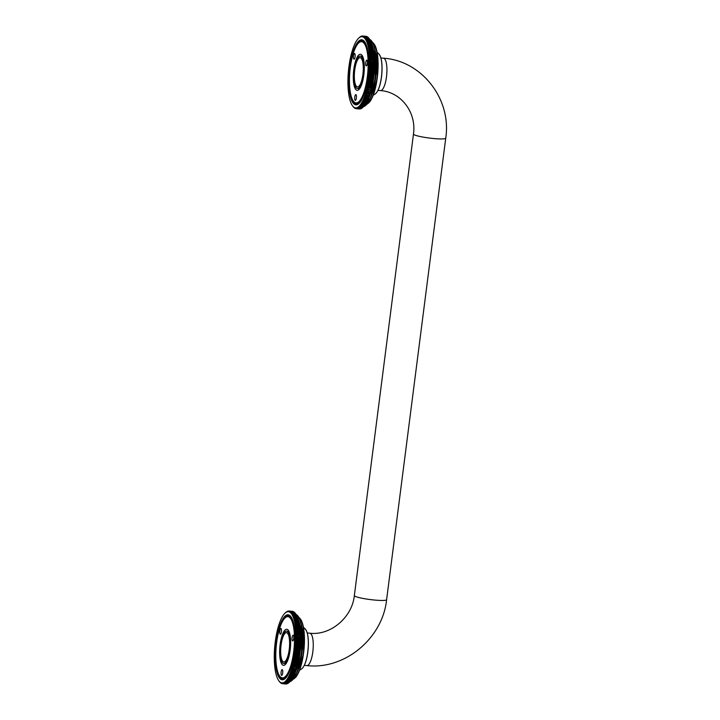<?xml version="1.0" encoding="UTF-8"?>
<svg xmlns="http://www.w3.org/2000/svg" width="720" height="720" viewBox="0 0 720 720"><rect width="100%" height="100%" fill="white"/><g stroke="black" fill="none" stroke-linecap="round" stroke-linejoin="round"><path stroke-width="1.08" d="M353.556 58.563A2.88 0.837 95.2 0 1 353.565 55.341A2.88 0.837 95.2 0 1 354.537 53.46A2.88 0.837 95.2 0 1 354.987 54.09A2.88 0.837 95.2 0 1 354.987 57.312A2.88 0.837 95.2 0 1 354.015 59.193A2.88 0.837 95.2 0 1 353.556 58.563M366.48 60.363A2.88 0.837 95.2 0 1 366.822 60.165A2.88 0.837 95.2 0 1 367.434 62.541A2.88 0.837 95.2 0 1 366.651 65.709A2.88 0.837 95.2 0 1 366.3 65.907A2.88 0.837 95.2 0 1 365.688 63.531A2.88 0.837 95.2 0 1 366.48 60.363M356.373 97.947A2.88 0.837 95.2 0 1 355.311 100.377A2.88 0.837 95.2 0 1 354.771 97.074A2.88 0.837 95.2 0 1 355.833 94.644A2.88 0.837 95.2 0 1 356.373 97.947M367.083 47.592A31.374 9.162 -84.8 0 0 362.25 41.103A31.374 9.162 -84.8 0 0 359.325 42.345L358.722 42.894A30.735 8.973 95.2 0 1 367.317 76.941A30.735 8.973 95.2 0 1 353.43 101.196A30.735 8.973 95.2 0 1 349.866 71.478A30.735 8.973 95.2 0 1 358.722 42.894M353.43 101.196L353.934 101.853A31.374 9.162 -84.8 0 0 356.58 103.59A31.374 9.162 -84.8 0 0 362.502 98.073M363.825 75.033A18.108 5.283 -84.8 0 0 361.341 54.621A18.108 5.283 -84.8 0 0 353.538 71.811A18.108 5.283 -84.8 0 0 358.119 90.135A18.108 5.283 -84.8 0 0 363.825 75.033M279.9 633.573A2.88 0.837 95.2 0 1 279.9 630.342A2.88 0.837 95.2 0 1 280.872 628.461A2.88 0.837 95.2 0 1 281.331 629.091A2.88 0.837 95.2 0 1 281.322 632.322A2.88 0.837 95.2 0 1 280.35 634.203A2.88 0.837 95.2 0 1 279.9 633.573M292.824 635.364A2.88 0.837 95.2 0 1 293.166 635.175A2.88 0.837 95.2 0 1 293.778 637.551A2.88 0.837 95.2 0 1 292.986 640.719A2.88 0.837 95.2 0 1 292.644 640.917A2.88 0.837 95.2 0 1 292.032 638.532A2.88 0.837 95.2 0 1 292.824 635.364M282.708 672.957A2.88 0.837 95.2 0 1 281.655 675.387A2.88 0.837 95.2 0 1 281.115 672.084A2.88 0.837 95.2 0 1 282.177 669.645A2.88 0.837 95.2 0 1 282.708 672.957M293.418 622.602A31.374 9.162 -84.8 0 0 288.585 616.104A31.374 9.162 -84.8 0 0 285.669 617.346L285.057 617.904A30.735 8.973 95.2 0 1 293.661 651.951A30.735 8.973 95.2 0 1 279.774 676.197A30.735 8.973 95.2 0 1 276.21 646.488A30.735 8.973 95.2 0 1 285.057 617.904M279.774 676.197L280.269 676.854A31.374 9.162 -84.8 0 0 282.915 678.6A31.374 9.162 -84.8 0 0 288.837 673.083M290.16 650.034A18.108 5.283 -84.8 0 0 287.685 629.631A18.108 5.283 -84.8 0 0 279.882 646.821A18.108 5.283 -84.8 0 0 284.463 665.136A18.108 5.283 -84.8 0 0 290.16 650.034M289.215 649.521A14.706 4.293 -84.8 0 0 286.47 632.655A14.706 4.293 -84.8 0 0 280.872 646.911A14.706 4.293 -84.8 0 0 283.815 661.941A14.706 4.293 -84.8 0 0 289.215 649.521M289.647 649.755A16.263 4.743 -84.8 0 0 286.614 631.098A16.263 4.743 -84.8 0 0 280.413 646.866A16.263 4.743 -84.8 0 0 283.671 663.498A16.263 4.743 -84.8 0 0 289.647 649.755M362.88 74.52A14.706 4.293 95.2 0 1 357.48 86.931A14.706 4.293 95.2 0 1 354.528 71.901A14.706 4.293 95.2 0 1 360.135 57.654A14.706 4.293 95.2 0 1 362.88 74.52M363.312 74.754A16.263 4.743 95.2 0 1 357.336 88.488A16.263 4.743 95.2 0 1 354.078 71.865A16.263 4.743 95.2 0 1 360.27 56.097A16.263 4.743 95.2 0 1 363.312 74.754M367.848 77.229A32.652 9.531 -84.8 0 0 364.509 41.589A32.652 9.531 -84.8 0 0 349.308 71.433A32.652 9.531 -84.8 0 0 358.893 103.527A32.652 9.531 -84.8 0 0 367.848 77.229M359.199 103.23A32.013 9.342 95.2 0 1 356.526 104.229A32.013 9.342 95.2 0 1 351.297 96.552M355.788 47.079A32.013 9.342 95.2 0 1 362.304 40.464A32.013 9.342 95.2 0 1 364.761 41.931M354.249 107.721L354.51 108.036A36.495 10.656 -84.8 0 0 354.726 108.171L354.294 107.478A35.73 10.431 95.2 0 1 353.682 107.064A35.73 10.431 95.2 0 1 353.088 106.515A35.73 10.431 95.2 0 1 352.557 105.885A35.73 10.431 95.2 0 1 352.521 105.84A35.73 10.431 95.2 0 1 351.981 105.021A35.73 10.431 95.2 0 1 351.459 104.085A35.73 10.431 95.2 0 1 350.973 103.014A35.73 10.431 95.2 0 1 350.514 101.826A35.73 10.431 95.2 0 1 350.082 100.521A35.73 10.431 95.2 0 1 349.695 99.099A35.73 10.431 95.2 0 1 349.335 97.578A35.73 10.431 95.2 0 1 349.02 95.958A35.73 10.431 95.2 0 1 348.741 94.239A35.73 10.431 95.2 0 1 348.507 92.439A35.73 10.431 95.2 0 1 348.3 90.558A35.73 10.431 95.2 0 1 348.147 88.596A35.73 10.431 95.2 0 1 348.03 86.58A35.73 10.431 95.2 0 1 347.958 84.501A35.73 10.431 95.2 0 1 347.931 82.386A35.73 10.431 95.2 0 1 347.94 80.217A35.73 10.431 95.2 0 1 347.994 78.021A35.73 10.431 95.2 0 1 348.093 75.807A35.73 10.431 95.2 0 1 348.237 73.575A35.73 10.431 95.2 0 1 348.417 71.343A35.73 10.431 95.2 0 1 348.642 69.111A35.73 10.431 95.2 0 1 348.903 66.888A35.73 10.431 95.2 0 1 349.209 64.692A35.73 10.431 95.2 0 1 349.551 62.523A35.73 10.431 95.2 0 1 349.929 60.39A35.73 10.431 95.2 0 1 350.334 58.311A35.73 10.431 95.2 0 1 350.784 56.277A35.73 10.431 95.2 0 1 351.261 54.315A35.73 10.431 95.2 0 1 351.765 52.425A35.73 10.431 95.2 0 1 352.305 50.607A35.73 10.431 95.2 0 1 352.863 48.879A35.73 10.431 95.2 0 1 353.448 47.241A35.73 10.431 95.2 0 1 354.051 45.702A35.73 10.431 95.2 0 1 354.672 44.271A35.73 10.431 95.2 0 1 355.311 42.948A35.73 10.431 95.2 0 1 355.968 41.742A35.73 10.431 95.2 0 1 356.634 40.653A35.73 10.431 95.2 0 1 357.309 39.69A35.73 10.431 95.2 0 1 357.984 38.862A35.73 10.431 95.2 0 1 358.668 38.16A35.73 10.431 95.2 0 1 358.704 38.124A35.73 10.431 95.2 0 1 359.352 37.593A35.73 10.431 95.2 0 1 360.027 37.161A35.73 10.431 95.2 0 1 360.711 36.873A35.73 10.431 95.2 0 1 361.377 36.72A35.73 10.431 95.2 0 1 362.034 36.711A35.73 10.431 95.2 0 1 362.682 36.837A35.73 10.431 95.2 0 1 363.312 37.107A35.73 10.431 95.2 0 1 363.924 37.521A35.73 10.431 95.2 0 1 364.518 38.07A35.73 10.431 95.2 0 1 365.085 38.745A35.73 10.431 95.2 0 1 365.634 39.564A35.73 10.431 95.2 0 1 366.147 40.5A35.73 10.431 95.2 0 1 366.642 41.571A35.73 10.431 95.2 0 1 367.101 42.759A35.73 10.431 95.2 0 1 367.524 44.064A35.73 10.431 95.2 0 1 367.911 45.486A35.73 10.431 95.2 0 1 368.271 47.007A35.73 10.431 95.2 0 1 368.586 48.627A35.73 10.431 95.2 0 1 368.865 50.346A35.73 10.431 95.2 0 1 369.108 52.146A35.73 10.431 95.2 0 1 369.306 54.027A35.73 10.431 95.2 0 1 369.459 55.989A35.73 10.431 95.2 0 1 369.576 58.005A35.73 10.431 95.2 0 1 369.648 60.075A35.73 10.431 95.2 0 1 369.684 62.199A35.73 10.431 95.2 0 1 369.666 64.368A35.73 10.431 95.2 0 1 369.612 66.564A35.73 10.431 95.2 0 1 369.513 68.778A35.73 10.431 95.2 0 1 369.369 71.01A35.73 10.431 95.2 0 1 369.189 73.242A35.73 10.431 95.2 0 1 368.964 75.474A35.73 10.431 95.2 0 1 368.703 77.697A35.73 10.431 95.2 0 1 368.397 79.893A35.73 10.431 95.2 0 1 368.064 82.062A35.73 10.431 95.2 0 1 367.686 84.195A35.73 10.431 95.2 0 1 367.272 86.274A35.73 10.431 95.2 0 1 366.822 88.308A35.73 10.431 95.2 0 1 366.345 90.27A35.73 10.431 95.2 0 1 365.841 92.16A35.73 10.431 95.2 0 1 365.31 93.978A35.73 10.431 95.2 0 1 364.743 95.706A35.73 10.431 95.2 0 1 364.167 97.344A35.73 10.431 95.2 0 1 363.555 98.883A35.73 10.431 95.2 0 1 362.934 100.314A35.73 10.431 95.2 0 1 362.295 101.637A35.73 10.431 95.2 0 1 361.638 102.843A35.73 10.431 95.2 0 1 360.972 103.932A35.73 10.431 95.2 0 1 360.306 104.895A35.73 10.431 95.2 0 1 359.622 105.723A35.73 10.431 95.2 0 1 358.938 106.425A35.73 10.431 95.2 0 1 358.254 106.992A35.73 10.431 95.2 0 1 357.579 107.424A35.73 10.431 95.2 0 1 356.904 107.712A35.73 10.431 95.2 0 1 356.229 107.865A35.73 10.431 95.2 0 1 355.572 107.874A35.73 10.431 95.2 0 1 354.924 107.748A35.73 10.431 95.2 0 1 354.294 107.478L355.14 108.405A36.495 10.656 -84.8 0 0 355.365 108.495L354.924 107.748L355.797 108.63A36.495 10.656 -84.8 0 0 356.013 108.675L355.572 107.874L356.013 108.675M363.393 106.893A35.73 10.431 -84.8 0 0 363.411 106.875A35.73 10.431 -84.8 0 0 363.456 106.839A35.73 10.431 -84.8 0 0 364.14 106.137A35.73 10.431 -84.8 0 0 364.815 105.3A35.73 10.431 -84.8 0 0 365.49 104.337A35.73 10.431 -84.8 0 0 366.156 103.257A35.73 10.431 -84.8 0 0 366.804 102.051A35.73 10.431 -84.8 0 0 367.452 100.728A35.73 10.431 -84.8 0 0 368.073 99.288A35.73 10.431 -84.8 0 0 368.676 97.749A35.73 10.431 -84.8 0 0 369.261 96.12A35.73 10.431 -84.8 0 0 369.819 94.383A35.73 10.431 -84.8 0 0 370.359 92.574A35.73 10.431 -84.8 0 0 370.863 90.675A35.73 10.431 -84.8 0 0 371.34 88.713A35.73 10.431 -84.8 0 0 371.781 86.688A35.73 10.431 -84.8 0 0 372.195 84.6A35.73 10.431 -84.8 0 0 372.573 82.476A35.73 10.431 -84.8 0 0 372.915 80.307A35.73 10.431 -84.8 0 0 373.212 78.102A35.73 10.431 -84.8 0 0 373.482 75.888A35.73 10.431 -84.8 0 0 373.707 73.656A35.73 10.431 -84.8 0 0 373.887 71.415A35.73 10.431 -84.8 0 0 374.022 69.183A35.73 10.431 -84.8 0 0 374.121 66.969A35.73 10.431 -84.8 0 0 374.184 64.773A35.73 10.431 -84.8 0 0 374.193 62.613A35.73 10.431 -84.8 0 0 374.166 60.489A35.73 10.431 -84.8 0 0 374.094 58.41A35.73 10.431 -84.8 0 0 373.977 56.394A35.73 10.431 -84.8 0 0 373.815 54.441A35.73 10.431 -84.8 0 0 373.617 52.56A35.73 10.431 -84.8 0 0 373.383 50.751A35.73 10.431 -84.8 0 0 373.104 49.041A35.73 10.431 -84.8 0 0 372.78 47.412A35.73 10.431 -84.8 0 0 372.429 45.891A35.73 10.431 -84.8 0 0 372.033 44.478A35.73 10.431 -84.8 0 0 371.61 43.173A35.73 10.431 -84.8 0 0 371.151 41.976A35.73 10.431 -84.8 0 0 370.665 40.914A35.73 10.431 -84.8 0 0 370.143 39.969A35.73 10.431 -84.8 0 0 369.603 39.159A35.73 10.431 -84.8 0 0 369.558 39.105A35.73 10.431 -84.8 0 0 369.54 39.078M353.565 107.109L353.898 107.523A36.495 10.656 -84.8 0 0 354.105 107.712M352.521 105.84L353.313 106.875A36.495 10.656 -84.8 0 0 353.502 107.109M368.811 38.124L369.603 39.159L369.189 38.628L365.085 38.745L365.76 37.845L368.811 38.124A36.495 10.656 95.2 0 0 368.613 37.89L364.518 38.07L365.175 37.197L368.226 37.476A36.495 10.656 95.2 0 0 368.019 37.287L364.968 37.008L363.924 37.521L364.563 36.684L367.605 36.963A36.495 10.656 95.2 0 0 367.398 36.819L364.347 36.54L363.312 37.107L363.924 36.315L366.975 36.594A36.495 10.656 95.2 0 0 366.759 36.495L363.708 36.225L362.682 36.837L363.276 36.081L366.327 36.36A36.495 10.656 95.2 0 0 366.102 36.315L363.06 36.045L362.034 36.711L362.61 36A36.495 10.656 -84.8 0 0 362.385 36L361.377 36.72L361.935 36.054A36.495 10.656 -84.8 0 0 361.71 36.108L361.251 36.261A36.495 10.656 -84.8 0 0 361.017 36.36L360.558 36.603A36.495 10.656 -84.8 0 0 360.324 36.747L359.865 37.089A36.495 10.656 -84.8 0 0 359.631 37.287L358.668 38.16M362.61 36L365.661 36.279M367.605 36.963L368.433 37.926M368.226 37.476L369.027 38.475M370.143 39.969L365.634 39.564L366.327 38.628L369.378 38.907L370.143 39.969M370.665 40.914L366.147 40.5L366.867 39.555L369.918 39.825L370.665 40.914M371.151 41.976L366.642 41.571L367.38 40.599L370.422 40.878L371.151 41.976M371.61 43.173L367.101 42.759L367.857 41.778L370.908 42.048L371.61 43.173M372.033 44.478L367.524 44.064L368.298 43.074L371.349 43.344L372.033 44.478M372.429 45.891L367.911 45.486L368.712 44.478L371.763 44.757L372.429 45.891M372.78 47.412L368.271 47.007L369.09 45.999L372.141 46.278L372.78 47.412M373.104 49.041L368.586 48.627L369.423 47.628L372.474 47.907L373.104 49.041L368.586 48.627M373.383 50.751L368.865 50.346L369.72 49.347L372.771 49.626L373.383 50.751L368.865 50.346M373.617 52.56L369.108 52.146L369.981 51.165L373.032 51.435L373.617 52.56L369.108 52.146M373.815 54.441L369.306 54.027L370.197 53.055L373.248 53.334L373.815 54.441L369.306 54.027M373.977 56.394L369.459 55.989L370.377 55.035L373.419 55.305L373.977 56.394L369.459 55.989M374.094 58.41L370.566 58.464L369.576 58.005L370.503 57.069L373.554 57.348L374.094 58.41L369.576 58.005M374.166 60.489L369.648 60.075L370.593 59.175L373.644 59.454L374.166 60.489L369.648 60.075M374.193 62.613L370.647 62.784L369.684 62.199L370.638 61.326L373.689 61.605L374.193 62.613L369.684 62.199M374.184 64.773L373.671 65.277L370.62 64.998L369.666 64.368L370.638 63.522L373.689 63.801L374.184 64.773L369.666 64.368M374.121 66.969L373.599 67.527L370.548 67.248L369.612 66.564L370.602 65.754L373.653 66.033L374.121 66.969L369.612 66.564M374.022 69.183L373.482 69.795L370.431 69.525L369.513 68.778L370.512 68.013L373.563 68.292L374.022 69.183L369.513 68.778M373.887 71.415L373.32 72.081L370.278 71.802L369.369 71.01L370.386 70.29L373.437 70.569L373.887 71.415L369.369 71.01M373.707 73.656L373.122 74.367L370.071 74.088L369.189 73.242L370.215 72.576L373.257 72.846L373.707 73.656L369.189 73.242M373.482 75.888L372.879 76.644L369.828 76.365L368.964 75.474L369.999 74.853L373.05 75.132L373.482 75.888L368.964 75.474M373.212 78.102L372.6 78.903L369.549 78.624L368.703 77.697L369.738 77.13L372.789 77.409L373.212 78.102L368.703 77.697M372.915 80.307L372.276 81.144L369.225 80.865L368.397 79.893L369.441 79.38L372.492 79.659L372.915 80.307L368.397 79.893M372.573 82.476L371.916 83.34L368.865 83.07L368.064 82.062L369.108 81.612L372.159 81.882L372.573 82.476L368.064 82.062M372.195 84.6L371.52 85.5L368.469 85.23L367.686 84.195L368.739 83.799L372.195 84.6L367.686 84.195M371.781 86.688L371.088 87.615L368.037 87.336L367.272 86.274L368.325 85.941L371.781 86.688L367.272 86.274M371.34 88.713L370.62 89.667L367.569 89.388L366.822 88.308L370.935 88.308L366.822 88.308M370.863 90.675L370.125 91.647L367.074 91.368L366.345 90.27L370.458 90.342L366.345 90.27M370.359 92.574L369.594 93.555L366.543 93.276L365.841 92.16L370.359 92.574L365.841 92.16M369.819 94.383L369.045 95.382L365.994 95.103L365.31 93.978L369.414 94.176L365.31 93.978M369.261 96.12L368.46 97.119L365.409 96.84L364.743 95.706L369.261 96.12L364.743 95.706M368.676 97.749L367.857 98.757L364.806 98.478L364.167 97.344L368.676 97.749L364.167 97.344M368.073 99.288L367.236 100.296L364.185 100.017L363.555 98.883L368.073 99.288M367.452 100.728L366.588 101.718L363.537 101.448L362.934 100.314L367.452 100.728M366.804 102.051L365.931 103.032L362.88 102.753L362.295 101.637L366.804 102.051M366.156 103.257L365.256 104.229L362.214 103.95L361.638 102.843L366.156 103.257M365.49 104.337L364.581 105.291L361.53 105.021L360.972 103.932L365.49 104.337M364.815 105.3L363.888 106.236L360.837 105.957L360.306 104.895L364.815 105.3M364.14 106.137L363.195 107.037L360.144 106.767L359.622 105.723L364.14 106.137M363.456 106.839L362.493 107.712L359.442 107.433L358.938 106.425L359.91 107.001L363.411 106.875M362.772 107.406L361.8 108.243L358.749 107.964L358.254 106.992L362.259 107.901A36.495 10.656 95.2 0 0 362.493 107.712M362.088 107.829L361.098 108.63L358.056 108.36L357.579 107.424L358.515 108.117L361.566 108.387A36.495 10.656 95.2 0 0 361.8 108.243M360.639 108.711L357.363 108.603L356.904 107.712L357.822 108.459L360.873 108.738A36.495 10.656 95.2 0 0 361.098 108.63M359.856 108.909L356.688 108.711L356.229 107.865L357.138 108.657L360.18 108.936A36.495 10.656 95.2 0 0 360.414 108.882M356.688 108.711A36.495 10.656 -84.8 0 1 356.454 108.72L359.505 108.99A36.495 10.656 95.2 0 0 359.73 108.99M366.588 101.718A36.495 10.656 95.2 0 1 366.372 102.177M367.236 100.296A36.495 10.656 95.2 0 1 367.02 100.791M367.857 98.757A36.495 10.656 95.2 0 1 367.65 99.288M368.46 97.119A36.495 10.656 95.2 0 1 368.262 97.677M369.045 95.382A36.495 10.656 95.2 0 1 368.847 95.976M369.594 93.555A36.495 10.656 95.2 0 1 369.414 94.176M370.125 91.647A36.495 10.656 95.2 0 1 369.945 92.295M370.62 89.667A36.495 10.656 95.2 0 1 370.458 90.342M371.088 87.615A36.495 10.656 95.2 0 1 370.935 88.308M371.52 85.5A36.495 10.656 95.2 0 1 371.376 86.22M371.916 83.34A36.495 10.656 95.2 0 1 371.79 84.078M372.276 81.144A36.495 10.656 95.2 0 1 372.159 81.882M372.6 78.903A36.495 10.656 95.2 0 1 372.492 79.659M372.879 76.644A36.495 10.656 95.2 0 1 372.789 77.409M373.122 74.367A36.495 10.656 95.2 0 1 373.05 75.132M373.32 72.081A36.495 10.656 95.2 0 1 373.257 72.846M373.482 69.795A36.495 10.656 95.2 0 1 373.437 70.569M373.599 67.527A36.495 10.656 95.2 0 1 373.563 68.292M373.671 65.277A36.495 10.656 95.2 0 1 373.653 66.033M373.698 63.054A36.495 10.656 95.2 0 1 373.689 63.801M373.68 60.876A36.495 10.656 95.2 0 1 373.689 61.605M373.617 58.734A36.495 10.656 95.2 0 1 373.644 59.454M373.518 56.655A36.495 10.656 95.2 0 1 373.554 57.348M373.365 54.639A36.495 10.656 95.2 0 1 373.419 55.305M373.176 52.686A36.495 10.656 95.2 0 1 373.248 53.334M372.951 50.814A36.495 10.656 95.2 0 1 373.032 51.435M372.681 49.032A36.495 10.656 95.2 0 1 372.771 49.626M372.366 47.349A36.495 10.656 95.2 0 1 372.474 47.907M372.015 45.756A36.495 10.656 95.2 0 1 372.141 46.278M371.628 44.271A36.495 10.656 95.2 0 1 371.763 44.757M371.205 42.894A36.495 10.656 95.2 0 1 371.349 43.344M363.321 101.898A36.495 10.656 -84.8 0 0 363.537 101.448M363.969 100.512A36.495 10.656 -84.8 0 0 364.185 100.017M364.599 99.009A36.495 10.656 -84.8 0 0 364.806 98.478M365.211 97.407A36.495 10.656 -84.8 0 0 365.409 96.84M365.796 95.697A36.495 10.656 -84.8 0 0 365.994 95.103M366.363 93.906A36.495 10.656 -84.8 0 0 366.543 93.276M366.903 92.025A36.495 10.656 -84.8 0 0 367.074 91.368M367.407 90.063A36.495 10.656 -84.8 0 0 367.569 89.388M367.884 88.038A36.495 10.656 -84.8 0 0 368.037 87.336M368.325 85.941A36.495 10.656 -84.8 0 0 368.469 85.23M368.739 83.799A36.495 10.656 -84.8 0 0 368.865 83.07M369.108 81.612A36.495 10.656 -84.8 0 0 369.225 80.865M369.441 79.38A36.495 10.656 -84.8 0 0 369.549 78.624M369.738 77.13A36.495 10.656 -84.8 0 0 369.828 76.365M369.999 74.853A36.495 10.656 -84.8 0 0 370.071 74.088M370.215 72.576A36.495 10.656 -84.8 0 0 370.278 71.802M370.386 70.29A36.495 10.656 -84.8 0 0 370.431 69.525M370.512 68.013A36.495 10.656 -84.8 0 0 370.548 67.248M370.602 65.754A36.495 10.656 -84.8 0 0 370.62 64.998M370.638 63.522A36.495 10.656 -84.8 0 0 370.647 62.784M370.638 61.326A36.495 10.656 -84.8 0 0 370.629 60.597M370.593 59.175A36.495 10.656 -84.8 0 0 370.566 58.464M370.503 57.069A36.495 10.656 -84.8 0 0 370.467 56.376M370.377 55.035A36.495 10.656 -84.8 0 0 370.323 54.36M370.197 53.055A36.495 10.656 -84.8 0 0 370.134 52.407M369.981 51.165A36.495 10.656 -84.8 0 0 369.9 50.544M369.72 49.347A36.495 10.656 -84.8 0 0 369.63 48.762M369.423 47.628A36.495 10.656 -84.8 0 0 369.315 47.07M369.09 45.999A36.495 10.656 -84.8 0 0 368.964 45.477M368.712 44.478A36.495 10.656 -84.8 0 0 368.577 43.992M368.298 43.074A36.495 10.656 -84.8 0 0 368.154 42.624M294.192 652.239A32.652 9.531 -84.8 0 0 290.853 616.59A32.652 9.531 -84.8 0 0 275.652 646.434A32.652 9.531 -84.8 0 0 285.228 678.528A32.652 9.531 -84.8 0 0 294.192 652.239M285.534 678.231A32.013 9.342 95.2 0 1 282.861 679.239A32.013 9.342 95.2 0 1 277.641 671.553M282.123 622.089A32.013 9.342 95.2 0 1 288.648 615.474A32.013 9.342 95.2 0 1 291.096 616.941M280.584 682.731L280.854 683.037A36.495 10.656 -84.8 0 0 281.061 683.181L280.638 682.479A35.73 10.431 95.2 0 1 280.026 682.074A35.73 10.431 95.2 0 1 279.432 681.525A35.73 10.431 95.2 0 1 278.901 680.895A35.73 10.431 95.2 0 1 278.865 680.841A35.73 10.431 95.2 0 1 278.316 680.031A35.73 10.431 95.2 0 1 277.803 679.086A35.73 10.431 95.2 0 1 277.308 678.024A35.73 10.431 95.2 0 1 276.849 676.827A35.73 10.431 95.2 0 1 276.426 675.522A35.73 10.431 95.2 0 1 276.039 674.109A35.73 10.431 95.2 0 1 275.679 672.588A35.73 10.431 95.2 0 1 275.364 670.959A35.73 10.431 95.2 0 1 275.085 669.249A35.73 10.431 95.2 0 1 274.842 667.44A35.73 10.431 95.2 0 1 274.644 665.559A35.73 10.431 95.2 0 1 274.491 663.606A35.73 10.431 95.2 0 1 274.374 661.59A35.73 10.431 95.2 0 1 274.302 659.511A35.73 10.431 95.2 0 1 274.266 657.387A35.73 10.431 95.2 0 1 274.284 655.227A35.73 10.431 95.2 0 1 274.338 653.031A35.73 10.431 95.2 0 1 274.437 650.817A35.73 10.431 95.2 0 1 274.572 648.585A35.73 10.431 95.2 0 1 274.761 646.344A35.73 10.431 95.2 0 1 274.986 644.112A35.73 10.431 95.2 0 1 275.247 641.898A35.73 10.431 95.2 0 1 275.544 639.693A35.73 10.431 95.2 0 1 275.886 637.524A35.73 10.431 95.2 0 1 276.264 635.4A35.73 10.431 95.2 0 1 276.678 633.312A35.73 10.431 95.2 0 1 277.119 631.287A35.73 10.431 95.2 0 1 277.596 629.325A35.73 10.431 95.2 0 1 278.109 627.426A35.73 10.431 95.2 0 1 278.64 625.617A35.73 10.431 95.2 0 1 279.198 623.88A35.73 10.431 95.2 0 1 279.783 622.251A35.73 10.431 95.2 0 1 280.386 620.712A35.73 10.431 95.2 0 1 281.016 619.272A35.73 10.431 95.2 0 1 281.655 617.949A35.73 10.431 95.2 0 1 282.303 616.743A35.73 10.431 95.2 0 1 282.969 615.663A35.73 10.431 95.2 0 1 283.644 614.7A35.73 10.431 95.2 0 1 284.328 613.863A35.73 10.431 95.2 0 1 285.003 613.161A35.73 10.431 95.2 0 1 285.048 613.125A35.73 10.431 95.2 0 1 285.687 612.594A35.73 10.431 95.2 0 1 286.371 612.171A35.73 10.431 95.2 0 1 287.046 611.874A35.73 10.431 95.2 0 1 287.712 611.73A35.73 10.431 95.2 0 1 288.378 611.721A35.73 10.431 95.2 0 1 289.017 611.847A35.73 10.431 95.2 0 1 289.647 612.117A35.73 10.431 95.2 0 1 290.259 612.522A35.73 10.431 95.2 0 1 290.853 613.071A35.73 10.431 95.2 0 1 291.429 613.755A35.73 10.431 95.2 0 1 291.969 614.565A35.73 10.431 95.2 0 1 292.491 615.51A35.73 10.431 95.2 0 1 292.977 616.581A35.73 10.431 95.2 0 1 293.436 617.769A35.73 10.431 95.2 0 1 293.859 619.074A35.73 10.431 95.2 0 1 294.255 620.487A35.73 10.431 95.2 0 1 294.606 622.008A35.73 10.431 95.2 0 1 294.93 623.637A35.73 10.431 95.2 0 1 295.209 625.356A35.73 10.431 95.2 0 1 295.443 627.156A35.73 10.431 95.2 0 1 295.641 629.037A35.73 10.431 95.2 0 1 295.803 630.99A35.73 10.431 95.2 0 1 295.92 633.006A35.73 10.431 95.2 0 1 295.992 635.085A35.73 10.431 95.2 0 1 296.019 637.209A35.73 10.431 95.2 0 1 296.01 639.369A35.73 10.431 95.2 0 1 295.947 641.565A35.73 10.431 95.2 0 1 295.857 643.779A35.73 10.431 95.2 0 1 295.713 646.011A35.73 10.431 95.2 0 1 295.533 648.252A35.73 10.431 95.2 0 1 295.308 650.484A35.73 10.431 95.2 0 1 295.047 652.698A35.73 10.431 95.2 0 1 294.741 654.903A35.73 10.431 95.2 0 1 294.399 657.072A35.73 10.431 95.2 0 1 294.021 659.196A35.73 10.431 95.2 0 1 293.607 661.284A35.73 10.431 95.2 0 1 293.166 663.309A35.73 10.431 95.2 0 1 292.689 665.271A35.73 10.431 95.2 0 1 292.185 667.17A35.73 10.431 95.2 0 1 291.645 668.979A35.73 10.431 95.2 0 1 291.087 670.716A35.73 10.431 95.2 0 1 290.502 672.345A35.73 10.431 95.2 0 1 289.899 673.884A35.73 10.431 95.2 0 1 289.278 675.324A35.73 10.431 95.2 0 1 288.639 676.647A35.73 10.431 95.2 0 1 287.982 677.853A35.73 10.431 95.2 0 1 287.316 678.933A35.73 10.431 95.2 0 1 286.641 679.896A35.73 10.431 95.2 0 1 285.966 680.733A35.73 10.431 95.2 0 1 285.282 681.435A35.73 10.431 95.2 0 1 284.598 682.002A35.73 10.431 95.2 0 1 283.914 682.425A35.73 10.431 95.2 0 1 283.239 682.722A35.73 10.431 95.2 0 1 282.573 682.866A35.73 10.431 95.2 0 1 281.916 682.875A35.73 10.431 95.2 0 1 281.268 682.749A35.73 10.431 95.2 0 1 280.638 682.479L281.484 683.406A36.495 10.656 -84.8 0 0 281.7 683.505L281.268 682.749L282.132 683.64A36.495 10.656 -84.8 0 0 282.357 683.685L281.916 682.875L282.357 683.685M289.728 681.903A35.73 10.431 -84.8 0 0 289.755 681.876A35.73 10.431 -84.8 0 0 289.791 681.84A35.73 10.431 -84.8 0 0 290.475 681.138A35.73 10.431 -84.8 0 0 291.159 680.31A35.73 10.431 -84.8 0 0 291.834 679.347A35.73 10.431 -84.8 0 0 292.491 678.258A35.73 10.431 -84.8 0 0 293.148 677.052A35.73 10.431 -84.8 0 0 293.787 675.729A35.73 10.431 -84.8 0 0 294.408 674.298A35.73 10.431 -84.8 0 0 295.02 672.759A35.73 10.431 -84.8 0 0 295.596 671.121A35.73 10.431 -84.8 0 0 296.163 669.393A35.73 10.431 -84.8 0 0 296.694 667.575A35.73 10.431 -84.8 0 0 297.198 665.685A35.73 10.431 -84.8 0 0 297.675 663.723A35.73 10.431 -84.8 0 0 298.125 661.689A35.73 10.431 -84.8 0 0 298.539 659.61A35.73 10.431 -84.8 0 0 298.917 657.477A35.73 10.431 -84.8 0 0 299.25 655.308A35.73 10.431 -84.8 0 0 299.556 653.112A35.73 10.431 -84.8 0 0 299.817 650.889A35.73 10.431 -84.8 0 0 300.042 648.657A35.73 10.431 -84.8 0 0 300.222 646.425A35.73 10.431 -84.8 0 0 300.366 644.193A35.73 10.431 -84.8 0 0 300.465 641.979A35.73 10.431 -84.8 0 0 300.519 639.783A35.73 10.431 -84.8 0 0 300.537 637.614A35.73 10.431 -84.8 0 0 300.501 635.499A35.73 10.431 -84.8 0 0 300.429 633.42A35.73 10.431 -84.8 0 0 300.312 631.404A35.73 10.431 -84.8 0 0 300.159 629.442A35.73 10.431 -84.8 0 0 299.961 627.561A35.73 10.431 -84.8 0 0 299.718 625.761A35.73 10.431 -84.8 0 0 299.439 624.042A35.73 10.431 -84.8 0 0 299.124 622.422A35.73 10.431 -84.8 0 0 298.764 620.901A35.73 10.431 -84.8 0 0 298.377 619.479A35.73 10.431 -84.8 0 0 297.954 618.174A35.73 10.431 -84.8 0 0 297.495 616.986A35.73 10.431 -84.8 0 0 297 615.915A35.73 10.431 -84.8 0 0 296.487 614.979A35.73 10.431 -84.8 0 0 295.938 614.16A35.73 10.431 -84.8 0 0 295.902 614.115A35.73 10.431 -84.8 0 0 295.875 614.079M279.909 682.119L280.242 682.524A36.495 10.656 -84.8 0 0 280.44 682.713M278.865 680.841L279.648 681.876A36.495 10.656 -84.8 0 0 279.846 682.11M295.155 613.125L295.938 614.16L292.482 613.359L291.429 613.755L292.104 612.855L295.155 613.125A36.495 10.656 95.2 0 0 294.957 612.891L290.853 613.071L291.51 612.198L294.561 612.477A36.495 10.656 95.2 0 0 294.354 612.288L290.259 612.522L290.898 611.694L293.949 611.964A36.495 10.656 95.2 0 0 293.742 611.829L290.691 611.55L289.647 612.117L290.268 611.316L293.319 611.595A36.495 10.656 95.2 0 0 293.103 611.505L290.052 611.226L289.017 611.847L289.62 611.091L292.671 611.37A36.495 10.656 95.2 0 0 292.446 611.325L289.395 611.046L288.378 611.721L288.954 611.01A36.495 10.656 -84.8 0 0 288.729 611.01L287.712 611.73L288.279 611.064A36.495 10.656 -84.8 0 0 288.045 611.118L287.595 611.262A36.495 10.656 -84.8 0 0 287.361 611.37L286.902 611.613A36.495 10.656 -84.8 0 0 286.668 611.757L286.2 612.099A36.495 10.656 -84.8 0 0 285.966 612.288L285.003 613.161M288.954 611.01L292.005 611.28M293.949 611.964L294.777 612.936M294.561 612.477L295.371 613.485M296.487 614.979L291.969 614.565L292.671 613.638L295.713 613.917L296.487 614.979M297 615.915L292.491 615.51L293.211 614.556L296.253 614.835L297 615.915M297.495 616.986L292.977 616.581L293.715 615.609L296.766 615.879L297.495 616.986M297.954 618.174L293.436 617.769L294.192 616.779L297.243 617.058L297.954 618.174M298.377 619.479L293.859 619.074L294.642 618.075L297.693 618.354L298.377 619.479M298.764 620.901L294.255 620.487L295.056 619.488L298.098 619.767L298.764 620.901M299.124 622.422L294.606 622.008L295.425 621.009L298.476 621.288L299.124 622.422M299.439 624.042L294.93 623.637L295.767 622.629L298.818 622.908L299.439 624.042L294.93 623.637M299.718 625.761L295.209 625.356L296.064 624.357L299.115 624.627L299.718 625.761L295.209 625.356M299.961 627.561L295.443 627.156L296.325 626.166L299.367 626.445L299.961 627.561L295.443 627.156M300.159 629.442L295.641 629.037L296.541 628.065L299.592 628.344L300.159 629.442L295.641 629.037M300.312 631.404L295.803 630.99L296.712 630.036L299.763 630.315L300.312 631.404L295.803 630.99M300.429 633.42L295.92 633.006L296.847 632.079L299.898 632.358L300.429 633.42L295.92 633.006M300.501 635.499L295.992 635.085L296.937 634.176L299.988 634.455L300.501 635.499L295.992 635.085M300.537 637.614L300.033 638.064L296.019 637.209L296.982 636.336L300.033 636.606L300.537 637.614L296.019 637.209M300.519 639.783L300.006 640.287L296.955 640.008L296.01 639.369L296.982 638.532L300.033 638.811L300.519 639.783L296.01 639.369M300.465 641.979L299.934 642.537L296.883 642.258L295.947 641.565L296.937 640.764L299.988 641.043L300.465 641.979L295.947 641.565M300.366 644.193L299.817 644.805L296.775 644.526L295.857 643.779L296.856 643.023L299.898 643.302L300.366 644.193L295.857 643.779M300.222 646.425L299.664 647.091L296.613 646.812L295.713 646.011L296.721 645.3L299.772 645.57L300.222 646.425L295.713 646.011M300.042 648.657L299.466 649.368L296.415 649.098L295.533 648.252L296.55 647.577L299.601 647.856L300.042 648.657L295.533 648.252M299.817 650.889L299.223 651.645L296.172 651.375L295.308 650.484L296.334 649.863L299.385 650.142L299.817 650.889L295.308 650.484M299.556 653.112L298.935 653.913L295.893 653.634L295.047 652.698L296.082 652.131L299.133 652.41L299.556 653.112L295.047 652.698M299.25 655.308L298.62 656.145L295.569 655.866L294.741 654.903L295.785 654.39L298.836 654.669L299.25 655.308L294.741 654.903M298.917 657.477L298.26 658.35L295.209 658.071L294.399 657.072L298.503 656.892L298.917 657.477L294.399 657.072M298.539 659.61L297.864 660.51L294.813 660.231L294.021 659.196L295.074 658.809L298.539 659.61L294.021 659.196M298.125 661.689L297.423 662.616L294.381 662.346L293.607 661.284L294.669 660.951L298.125 661.689L293.607 661.284M297.675 663.723L296.964 664.668L293.913 664.389L293.166 663.309L294.228 663.039L297.675 663.723L293.166 663.309M297.198 665.685L296.46 666.657L293.418 666.378L292.689 665.271L293.751 665.073L297.198 665.685L292.689 665.271M296.694 667.575L295.938 668.565L292.887 668.286L292.185 667.17L296.289 667.305L292.185 667.17M296.163 669.393L295.38 670.392L292.329 670.113L291.645 668.979L296.163 669.393L291.645 668.979M295.596 671.121L294.804 672.12L291.753 671.85L291.087 670.716L295.596 671.121L291.087 670.716M295.02 672.759L294.201 673.767L291.15 673.488L290.502 672.345L295.02 672.759L290.502 672.345M294.408 674.298L293.571 675.297L290.52 675.027L289.899 673.884L294.408 674.298M293.787 675.729L292.932 676.728L289.881 676.449L289.278 675.324L293.787 675.729M293.148 677.052L292.275 678.042L289.224 677.763L288.639 676.647L293.148 677.052M292.491 678.258L291.6 679.23L288.549 678.96L287.982 677.853L292.491 678.258M291.834 679.347L290.916 680.301L287.865 680.022L287.316 678.933L291.834 679.347M291.159 680.31L290.223 681.237L287.181 680.967L286.641 679.896L291.159 680.31M290.475 681.138L289.53 682.047L286.479 681.768L285.966 680.733L290.475 681.138M289.791 681.84L288.837 682.713L285.786 682.443L285.282 681.435L289.629 681.993M289.107 682.407L288.135 683.253L285.084 682.974L284.598 682.002L288.603 682.911A36.495 10.656 95.2 0 0 288.837 682.713M288.432 682.839L287.442 683.64L284.391 683.361L283.914 682.425L284.85 683.118L287.901 683.397A36.495 10.656 95.2 0 0 288.135 683.253M286.983 683.721L283.707 683.613L283.239 682.722L284.157 683.46L287.208 683.739A36.495 10.656 95.2 0 0 287.442 683.64M286.191 683.91L283.023 683.721L282.573 682.866L283.473 683.667L286.524 683.946A36.495 10.656 95.2 0 0 286.749 683.892M283.023 683.721A36.495 10.656 -84.8 0 1 282.798 683.721L285.849 684A36.495 10.656 95.2 0 0 286.074 684M292.932 676.728A36.495 10.656 95.2 0 1 292.707 677.178M293.571 675.297A36.495 10.656 95.2 0 1 293.355 675.792M294.201 673.767A36.495 10.656 95.2 0 1 293.985 674.289M294.804 672.12A36.495 10.656 95.2 0 1 294.597 672.687M295.38 670.392A36.495 10.656 95.2 0 1 295.191 670.986M295.938 668.565A36.495 10.656 95.2 0 1 295.749 669.186M296.46 666.657A36.495 10.656 95.2 0 1 296.289 667.305M296.964 664.668A36.495 10.656 95.2 0 1 296.793 665.343M297.423 662.616A36.495 10.656 95.2 0 1 297.27 663.318M297.864 660.51A36.495 10.656 95.2 0 1 297.72 661.23M298.26 658.35A36.495 10.656 95.2 0 1 298.125 659.079M298.62 656.145A36.495 10.656 95.2 0 1 298.503 656.892M298.935 653.913A36.495 10.656 95.2 0 1 298.836 654.669M299.223 651.645A36.495 10.656 95.2 0 1 299.133 652.41M299.466 649.368A36.495 10.656 95.2 0 1 299.385 650.142M299.664 647.091A36.495 10.656 95.2 0 1 299.601 647.856M299.817 644.805A36.495 10.656 95.2 0 1 299.772 645.57M299.934 642.537A36.495 10.656 95.2 0 1 299.898 643.302M300.006 640.287A36.495 10.656 95.2 0 1 299.988 641.043M300.033 638.064A36.495 10.656 95.2 0 1 300.033 638.811M300.015 635.877A36.495 10.656 95.2 0 1 300.033 636.606M299.961 633.744A36.495 10.656 95.2 0 1 299.988 634.455M299.853 631.665A36.495 10.656 95.2 0 1 299.898 632.358M299.709 629.64A36.495 10.656 95.2 0 1 299.763 630.315M299.52 627.696A36.495 10.656 95.2 0 1 299.592 628.344M299.286 625.824A36.495 10.656 95.2 0 1 299.367 626.445M299.016 624.042A36.495 10.656 95.2 0 1 299.115 624.627M298.701 622.35A36.495 10.656 95.2 0 1 298.818 622.908M298.359 620.757A36.495 10.656 95.2 0 1 298.476 621.288M297.963 619.272A36.495 10.656 95.2 0 1 298.098 619.767M297.54 617.904A36.495 10.656 95.2 0 1 297.693 618.354M289.656 676.908A36.495 10.656 -84.8 0 0 289.881 676.449M290.313 675.513A36.495 10.656 -84.8 0 0 290.52 675.027M290.943 674.019A36.495 10.656 -84.8 0 0 291.15 673.488M291.555 672.408A36.495 10.656 -84.8 0 0 291.753 671.85M292.14 670.707A36.495 10.656 -84.8 0 0 292.329 670.113M292.707 668.907A36.495 10.656 -84.8 0 0 292.887 668.286M293.238 667.026A36.495 10.656 -84.8 0 0 293.418 666.378M293.751 665.073A36.495 10.656 -84.8 0 0 293.913 664.389M294.228 663.039A36.495 10.656 -84.8 0 0 294.381 662.346M294.669 660.951A36.495 10.656 -84.8 0 0 294.813 660.231M295.074 658.809A36.495 10.656 -84.8 0 0 295.209 658.071M295.452 656.613A36.495 10.656 -84.8 0 0 295.569 655.866M295.785 654.39A36.495 10.656 -84.8 0 0 295.893 653.634M296.082 652.131A36.495 10.656 -84.8 0 0 296.172 651.375M296.334 649.863A36.495 10.656 -84.8 0 0 296.415 649.098M296.55 647.577A36.495 10.656 -84.8 0 0 296.613 646.812M296.721 645.3A36.495 10.656 -84.8 0 0 296.775 644.526M296.856 643.023A36.495 10.656 -84.8 0 0 296.883 642.258M296.937 640.764A36.495 10.656 -84.8 0 0 296.955 640.008M296.982 638.532A36.495 10.656 -84.8 0 0 296.982 637.785M296.982 636.336A36.495 10.656 -84.8 0 0 296.973 635.607M296.937 634.176A36.495 10.656 -84.8 0 0 296.91 633.465M296.847 632.079A36.495 10.656 -84.8 0 0 296.802 631.386M296.712 630.036A36.495 10.656 -84.8 0 0 296.658 629.361M296.541 628.065A36.495 10.656 -84.8 0 0 296.469 627.417M296.325 626.166A36.495 10.656 -84.8 0 0 296.244 625.545M296.064 624.357A36.495 10.656 -84.8 0 0 295.965 623.763M295.767 622.629A36.495 10.656 -84.8 0 0 295.659 622.071M295.425 621.009A36.495 10.656 -84.8 0 0 295.308 620.487M295.056 619.488A36.495 10.656 -84.8 0 0 294.921 619.002M294.642 618.075A36.495 10.656 -84.8 0 0 294.498 617.625M304.317 665.37L306.846 665.595A16.263 4.743 -84.8 0 0 312.822 651.861A16.263 4.743 -84.8 0 0 309.789 633.204C330.147 635.769 352.116 617.742 354.348 595.566L413.469 134.055A16.263 1.953 -172.7 0 0 434.106 138.582A16.263 1.953 -172.7 0 0 445.734 138.186C451.791 99.387 421.911 60.633 383.445 58.194A16.263 4.743 95.2 0 1 386.487 76.851A16.263 4.743 95.2 0 1 380.511 90.594L377.973 90.36M306.846 665.595C344.754 669.96 382.599 638.406 386.613 599.706A16.263 1.953 -172.7 0 1 374.985 600.093A16.263 1.953 -172.7 0 1 354.348 595.566M377.559 91.053A20.277 5.922 -84.8 0 0 381.501 76.905A20.277 5.922 -84.8 0 0 380.628 57.213M381.42 76.941A20.601 6.012 95.2 0 1 375.048 94.059C378.063 91.863 380.214 86.148 381.51 76.923C382.752 65.223 381.816 57.519 378.702 53.802A20.601 6.012 95.2 0 1 381.42 76.941M368.586 102.987A30.987 9.045 -84.8 0 0 377.271 77.877A30.987 9.045 -84.8 0 0 373.95 43.857M372.69 42.525A31.374 9.162 95.2 0 1 377.01 77.904A31.374 9.162 95.2 0 1 367.101 104.076M370.674 97.488A31.374 9.162 -84.8 0 0 375.669 77.778A31.374 9.162 -84.8 0 0 375.012 49.635M365.913 105.192A33.552 9.792 -84.8 0 0 375.3 78.021A33.552 9.792 -84.8 0 0 371.718 41.202M369.801 39.438A33.939 9.909 95.2 0 1 375.039 78.048A33.939 9.909 95.2 0 1 363.708 106.596L370.611 97.65L375.309 78.039L374.796 48.6L372.933 43.011L369.774 39.402M366.552 102.528A33.939 9.909 -84.8 0 0 373.698 77.922A33.939 9.909 -84.8 0 0 371.871 43.947M303.903 666.063A20.277 5.922 -84.8 0 0 307.836 651.915A20.277 5.922 -84.8 0 0 306.972 632.214M307.755 651.951A20.601 6.012 95.2 0 1 301.383 669.06C304.407 666.864 306.558 661.158 307.854 651.933C309.096 640.224 308.151 632.52 305.037 628.812A20.601 6.012 95.2 0 1 307.755 651.951M294.93 677.997A30.987 9.045 -84.8 0 0 303.606 652.878A30.987 9.045 -84.8 0 0 300.294 618.867M299.025 617.526A31.374 9.162 95.2 0 1 303.354 652.905A31.374 9.162 95.2 0 1 293.445 679.077M297.009 672.498A31.374 9.162 -84.8 0 0 302.013 652.788A31.374 9.162 -84.8 0 0 301.356 624.645M292.248 680.202A33.552 9.792 -84.8 0 0 301.635 653.022A33.552 9.792 -84.8 0 0 298.053 616.212M296.136 614.439A33.939 9.909 95.2 0 1 301.374 653.049A33.939 9.909 95.2 0 1 290.043 681.597L296.946 672.66L301.653 653.04L301.131 623.61L299.277 618.012L296.118 614.403M292.896 677.538A33.939 9.909 -84.8 0 0 300.033 652.932A33.939 9.909 -84.8 0 0 298.215 618.948M364.104 41.274L362.25 41.103M358.434 103.761L356.58 103.59M290.439 616.275L288.585 616.104M284.769 678.771L282.915 678.6M283.671 663.498L285.993 663.705M286.614 631.098L288.927 631.314M307.251 632.97L309.789 633.204M383.445 58.194L380.916 57.969M362.592 56.304L360.27 56.097M359.649 88.695L357.336 88.488M380.511 90.594C400.788 91.917 416.655 112.122 413.469 134.055M386.613 599.706L445.734 138.186M372.645 42.435L375.147 45.639L376.893 51.102L377.289 77.895L372.681 96.651L370.062 101.475L367.047 104.148M377.136 52.317L378.702 53.802M373.248 95.238L375.048 94.059M298.98 617.445L301.482 620.649L303.237 626.112L303.624 652.896L299.016 671.661L296.406 676.485L293.382 679.158M303.48 627.327L305.037 628.812M299.583 670.239L301.383 669.06"/></g></svg>
